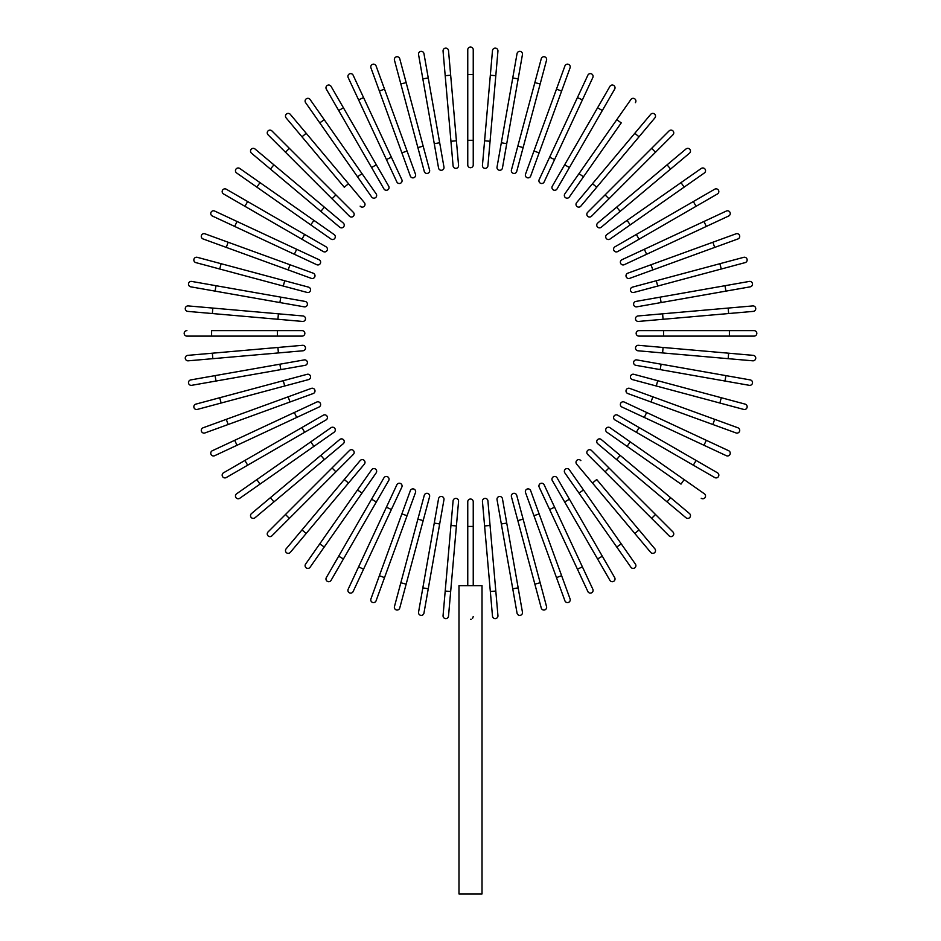 <?xml version="1.0" encoding="UTF-8"?>
<svg xmlns="http://www.w3.org/2000/svg" width="941" height="941" viewBox="0 0 941 941"><rect width="100%" height="100%" fill="white"/><g stroke="black" fill="none" stroke-linecap="round" stroke-linejoin="round"><path stroke-width="1.41" d="M473.241 49.791L473.241 164.981L473.241 140.291L467.759 140.291L467.759 49.791A2.741 2.741 0 0 1 470.5 47.05A2.741 2.741 0 0 1 473.241 49.791M467.759 164.981A2.741 2.741 0 0 0 470.5 167.721A2.741 2.741 0 0 0 473.241 164.981A2.741 2.741 0 0 1 470.5 167.721A2.741 2.741 0 0 1 467.759 164.981L467.759 140.291M448.516 50.638A2.741 2.741 0 0 0 445.54 48.144A2.741 2.741 0 0 0 443.058 51.108L445.199 75.703L450.668 75.221L448.516 50.638L458.561 165.381A2.741 2.741 0 0 1 456.067 168.357A2.741 2.741 0 0 1 453.091 165.863L445.199 75.703M456.409 140.797L450.939 141.268L453.091 165.863M423.956 53.625A2.741 2.741 0 0 0 420.78 51.402A2.741 2.741 0 0 0 418.557 54.578L422.838 78.879L428.249 77.938L423.956 53.625L443.964 167.063A2.741 2.741 0 0 1 441.741 170.239A2.741 2.741 0 0 1 438.553 168.016L422.838 78.879M438.553 168.016A2.741 2.741 0 0 0 441.741 170.239A2.741 2.741 0 0 0 443.964 167.063A2.741 2.741 0 0 1 441.741 170.239A2.741 2.741 0 0 1 438.553 168.016M399.749 58.742A2.741 2.741 0 0 0 396.396 56.801A2.741 2.741 0 0 0 394.455 60.165L400.842 84.008L406.147 82.585L399.749 58.742L429.567 170.003L423.179 146.161L417.875 147.584L400.842 84.008M424.273 171.427L417.875 147.584L424.273 171.427A2.741 2.741 0 0 0 427.626 173.367A2.741 2.741 0 0 0 429.567 170.003A2.741 2.741 0 0 1 427.626 173.367A2.741 2.741 0 0 1 424.273 171.427A2.741 2.741 0 0 0 427.626 173.367A2.741 2.741 0 0 0 429.567 170.003M376.082 65.952A2.741 2.741 0 0 0 372.577 64.317A2.741 2.741 0 0 0 370.93 67.834A2.741 2.741 0 0 1 372.577 64.317A2.741 2.741 0 0 1 376.082 65.952L384.528 89.148L376.082 65.952A2.741 2.741 0 0 0 372.577 64.317A2.741 2.741 0 0 0 370.93 67.834L379.376 91.03L384.528 89.148L415.487 174.203L407.041 151.007L401.889 152.877L379.376 91.03M410.335 176.073L401.889 152.877L410.335 176.073A2.741 2.741 0 0 0 413.84 177.708A2.741 2.741 0 0 0 415.487 174.203M353.134 75.198A2.741 2.741 0 0 0 349.499 73.88A2.741 2.741 0 0 0 348.17 77.527L386.422 159.547L358.603 99.887L363.567 97.57L353.134 75.198L401.819 179.602L391.385 157.229L386.422 159.547L396.843 181.919L386.422 159.547M396.843 181.919A2.741 2.741 0 0 0 400.49 183.248A2.741 2.741 0 0 0 401.819 179.602M331.091 86.419A2.741 2.741 0 0 0 327.339 85.408A2.741 2.741 0 0 0 326.339 89.16A2.741 2.741 0 0 1 327.339 85.408A2.741 2.741 0 0 1 331.091 86.419L388.68 186.165L376.341 164.793L371.589 167.533L326.339 89.16A2.741 2.741 0 0 1 327.339 85.408A2.741 2.741 0 0 1 331.091 86.419M388.68 186.165A2.741 2.741 0 0 1 387.68 189.917A2.741 2.741 0 0 1 383.928 188.906L371.589 167.533M310.095 99.499A2.741 2.741 0 0 0 306.272 98.829A2.741 2.741 0 0 0 305.602 102.651L319.752 122.871L324.245 119.719L310.095 99.499L376.165 193.858A2.741 2.741 0 0 1 375.483 197.681A2.741 2.741 0 0 1 371.671 197.01L319.752 122.871M306.19 133.281L348.499 183.707L344.288 187.235L301.979 136.81L306.19 133.281L290.322 114.379A2.741 2.741 0 0 0 286.452 114.037A2.741 2.741 0 0 0 286.123 117.896L301.979 136.81L286.123 117.896M348.499 183.707L364.355 202.609A2.741 2.741 0 0 1 364.026 206.479A2.741 2.741 0 0 1 360.156 206.138A2.741 2.741 0 0 0 364.026 206.479A2.741 2.741 0 0 0 364.355 202.609A2.741 2.741 0 0 1 364.026 206.479A2.741 2.741 0 0 1 360.156 206.138M271.914 130.917L289.369 148.36L271.914 130.917A2.741 2.741 0 0 0 268.044 130.917A2.741 2.741 0 0 0 268.044 134.786L285.488 152.242L268.044 134.786M353.369 212.36L335.913 194.905L353.369 212.36A2.741 2.741 0 0 1 353.369 216.242A2.741 2.741 0 0 1 349.487 216.242L285.488 152.242L289.369 148.36L335.913 194.905L332.032 198.786L349.487 216.242A2.741 2.741 0 0 0 353.369 216.242A2.741 2.741 0 0 0 353.369 212.36A2.741 2.741 0 0 1 353.369 216.242A2.741 2.741 0 0 1 349.487 216.242M255.023 148.996A2.741 2.741 0 0 0 251.165 149.325A2.741 2.741 0 0 0 251.506 153.195L270.408 169.062L273.937 164.851L255.023 148.996L324.363 207.161L343.265 223.029L324.363 207.161L320.834 211.372L270.408 169.062M343.265 223.029A2.741 2.741 0 0 1 343.606 226.899A2.741 2.741 0 0 1 339.736 227.228A2.741 2.741 0 0 0 343.606 226.899A2.741 2.741 0 0 0 343.265 223.029A2.741 2.741 0 0 1 343.606 226.899A2.741 2.741 0 0 1 339.736 227.228L320.834 211.372M239.779 168.474L259.998 182.625L239.779 168.474A2.741 2.741 0 0 0 235.956 169.145A2.741 2.741 0 0 0 236.626 172.968L256.846 187.118L236.626 172.968M334.137 234.544L313.918 220.382L334.137 234.544A2.741 2.741 0 0 1 334.808 238.355A2.741 2.741 0 0 1 330.985 239.038L256.846 187.118L310.765 224.875L313.918 220.382L259.998 182.625L256.846 187.118M226.287 189.212A2.741 2.741 0 0 0 222.535 190.211A2.741 2.741 0 0 0 223.546 193.952L244.919 206.302L247.659 201.55L226.287 189.212L326.045 246.801A2.741 2.741 0 0 1 327.045 250.553A2.741 2.741 0 0 1 323.292 251.553L244.919 206.302M323.292 251.553A2.741 2.741 0 0 0 327.045 250.553A2.741 2.741 0 0 0 326.045 246.801A2.741 2.741 0 0 1 327.045 250.553A2.741 2.741 0 0 1 323.292 251.553M214.654 211.043L237.014 221.476L214.654 211.043A2.741 2.741 0 0 0 211.007 212.372A2.741 2.741 0 0 0 212.325 216.007L234.697 226.44L212.325 216.007M296.674 249.294L237.014 221.476L319.046 259.716L296.674 249.294L294.357 254.258L234.697 226.44L237.014 221.476M316.729 264.692L294.357 254.258L316.729 264.692A2.741 2.741 0 0 0 320.375 263.362A2.741 2.741 0 0 0 319.046 259.716M204.962 233.803A2.741 2.741 0 0 0 201.445 235.45A2.741 2.741 0 0 0 203.08 238.955A2.741 2.741 0 0 1 201.445 235.45A2.741 2.741 0 0 1 204.962 233.803L228.157 242.249L204.962 233.803A2.741 2.741 0 0 0 201.445 235.45A2.741 2.741 0 0 0 203.08 238.955L226.275 247.401L228.157 242.249L290.004 264.762L228.157 242.249M313.2 273.196L290.004 264.762L313.2 273.196A2.741 2.741 0 0 1 314.835 276.713A2.741 2.741 0 0 1 311.33 278.36L226.275 247.401M219.712 269.008L307.131 292.439L219.712 269.008L221.135 263.715L197.292 257.328A2.741 2.741 0 0 0 193.928 259.269A2.741 2.741 0 0 0 195.869 262.621L219.712 269.008L195.869 262.621M308.554 287.134L284.711 280.747L308.554 287.134A2.741 2.741 0 0 1 310.495 290.498A2.741 2.741 0 0 1 307.131 292.439A2.741 2.741 0 0 0 310.495 290.498A2.741 2.741 0 0 0 308.554 287.134A2.741 2.741 0 0 1 310.495 290.498A2.741 2.741 0 0 1 307.131 292.439M221.135 263.715L284.711 280.747L283.288 286.052M191.705 281.43L216.018 285.711L191.705 281.43A2.741 2.741 0 0 0 188.529 283.653A2.741 2.741 0 0 0 190.752 286.829L215.066 291.122L190.752 286.829M305.143 301.426A2.741 2.741 0 0 1 307.366 304.602A2.741 2.741 0 0 1 304.19 306.837A2.741 2.741 0 0 0 307.366 304.602A2.741 2.741 0 0 0 305.143 301.426L280.83 297.144L305.143 301.426A2.741 2.741 0 0 1 307.366 304.602A2.741 2.741 0 0 1 304.19 306.837L215.066 291.122L216.018 285.711L280.83 297.144L279.877 302.543M212.831 308.072L302.99 315.964L278.395 313.812L277.924 319.281L302.508 321.434L212.348 313.541L212.831 308.072L188.235 305.919A2.741 2.741 0 0 0 185.271 308.413A2.741 2.741 0 0 0 187.765 311.389L212.348 313.541L187.765 311.389M302.508 321.434A2.741 2.741 0 0 0 305.484 318.94A2.741 2.741 0 0 0 302.99 315.964M186.918 330.632A2.741 2.741 0 0 0 184.177 333.373A2.741 2.741 0 0 0 186.918 336.113L211.607 336.113L211.607 330.632L302.108 330.632L277.419 330.632L277.419 336.113L211.607 336.113M302.108 336.113L277.419 336.113L302.108 336.113A2.741 2.741 0 0 0 304.849 333.373A2.741 2.741 0 0 0 302.108 330.632M187.765 355.357A2.741 2.741 0 0 0 185.271 358.333A2.741 2.741 0 0 0 188.235 360.815L212.831 358.674L212.348 353.204L187.765 355.357L302.508 345.312L277.924 347.464L278.395 352.934L212.831 358.674M302.508 345.312A2.741 2.741 0 0 1 305.484 347.805A2.741 2.741 0 0 1 302.99 350.781L278.395 352.934M190.752 379.917L215.066 375.624L190.752 379.917A2.741 2.741 0 0 0 188.529 383.093A2.741 2.741 0 0 0 191.705 385.316L216.018 381.034L191.705 385.316M279.877 364.202L304.19 359.909A2.741 2.741 0 0 1 307.366 362.132A2.741 2.741 0 0 1 305.143 365.32L216.018 381.034L215.066 375.624L279.877 364.202L280.83 369.601M305.143 365.32A2.741 2.741 0 0 0 307.366 362.132A2.741 2.741 0 0 0 304.19 359.909A2.741 2.741 0 0 1 307.366 362.132A2.741 2.741 0 0 1 305.143 365.32M195.869 404.124A2.741 2.741 0 0 0 193.928 407.477A2.741 2.741 0 0 0 197.292 409.417L221.135 403.03L219.712 397.725L195.869 404.124L283.288 380.693L307.131 374.306L283.288 380.693L284.711 385.998L221.135 403.03M308.554 379.599L284.711 385.998L308.554 379.599A2.741 2.741 0 0 0 310.495 376.247A2.741 2.741 0 0 0 307.131 374.306A2.741 2.741 0 0 1 310.495 376.247A2.741 2.741 0 0 1 308.554 379.599A2.741 2.741 0 0 0 310.495 376.247A2.741 2.741 0 0 0 307.131 374.306M203.08 427.79A2.741 2.741 0 0 0 201.445 431.296A2.741 2.741 0 0 0 204.962 432.942A2.741 2.741 0 0 1 201.445 431.296A2.741 2.741 0 0 1 203.08 427.79L226.275 419.345L203.08 427.79A2.741 2.741 0 0 0 201.445 431.296A2.741 2.741 0 0 0 204.962 432.942L228.157 424.497L226.275 419.345L311.33 388.386A2.741 2.741 0 0 1 314.835 390.033A2.741 2.741 0 0 1 313.2 393.538L228.157 424.497M288.134 396.831L290.004 401.983L313.2 393.538M212.325 450.727L234.697 440.306L212.325 450.727A2.741 2.741 0 0 0 211.007 454.374A2.741 2.741 0 0 0 214.654 455.703L237.014 445.269L214.654 455.703M316.729 402.054L294.357 412.487L316.729 402.054A2.741 2.741 0 0 1 320.375 403.383A2.741 2.741 0 0 1 319.046 407.03L237.014 445.269L319.046 407.03M237.014 445.269L234.697 440.306L294.357 412.487L296.674 417.451M226.287 477.534A2.741 2.741 0 0 1 222.535 476.534A2.741 2.741 0 0 1 223.546 472.782A2.741 2.741 0 0 0 222.535 476.534A2.741 2.741 0 0 0 226.287 477.534L247.659 465.195L226.287 477.534A2.741 2.741 0 0 1 222.535 476.534A2.741 2.741 0 0 1 223.546 472.782L323.292 415.193L301.92 427.532L304.661 432.284L247.659 465.195L244.919 460.443M323.292 415.193A2.741 2.741 0 0 1 327.045 416.193A2.741 2.741 0 0 1 326.045 419.945L304.661 432.284M236.626 493.778A2.741 2.741 0 0 0 235.956 497.601A2.741 2.741 0 0 0 239.779 498.271L259.998 484.121L256.846 479.628L236.626 493.778L330.985 427.708L310.765 441.87L313.918 446.363L259.998 484.121M330.985 427.708A2.741 2.741 0 0 1 334.808 428.39A2.741 2.741 0 0 1 334.137 432.201L313.918 446.363M270.408 497.683L320.834 455.373L324.363 459.584L343.265 443.717L273.937 501.894L270.408 497.683L251.506 513.551A2.741 2.741 0 0 0 251.165 517.421A2.741 2.741 0 0 0 255.023 517.75L273.937 501.894L255.023 517.75M320.834 455.373L339.736 439.518A2.741 2.741 0 0 1 343.606 439.847A2.741 2.741 0 0 1 343.265 443.717A2.741 2.741 0 0 0 343.606 439.847A2.741 2.741 0 0 0 339.736 439.518A2.741 2.741 0 0 1 343.606 439.847A2.741 2.741 0 0 1 343.265 443.717M268.044 531.959L285.488 514.504L268.044 531.959A2.741 2.741 0 0 0 268.044 535.829A2.741 2.741 0 0 0 271.914 535.829L289.369 518.385L271.914 535.829M349.487 450.504L332.032 467.959L349.487 450.504A2.741 2.741 0 0 1 353.369 450.504A2.741 2.741 0 0 1 353.369 454.385L289.369 518.385L285.488 514.504L332.032 467.959L335.913 471.841L353.369 454.385A2.741 2.741 0 0 0 353.369 450.504A2.741 2.741 0 0 0 349.487 450.504A2.741 2.741 0 0 1 353.369 450.504A2.741 2.741 0 0 1 353.369 454.385M286.123 548.85A2.741 2.741 0 0 0 286.452 552.708A2.741 2.741 0 0 0 290.322 552.367L306.19 533.465L301.979 529.936L286.123 548.85L344.288 479.51L301.979 529.936M344.288 479.51L348.499 483.039L364.355 464.136A2.741 2.741 0 0 0 364.026 460.267A2.741 2.741 0 0 0 360.156 460.608L344.288 479.51L360.156 460.608A2.741 2.741 0 0 1 364.026 460.267A2.741 2.741 0 0 1 364.355 464.136L306.19 533.465M305.602 564.094L319.752 543.874L305.602 564.094A2.741 2.741 0 0 0 306.272 567.917A2.741 2.741 0 0 0 310.095 567.235L324.245 547.027L310.095 567.235M371.671 469.735L357.509 489.955L371.671 469.735A2.741 2.741 0 0 1 375.483 469.065A2.741 2.741 0 0 1 376.165 472.888L324.245 547.027L362.003 493.108L357.509 489.955L319.752 543.874L324.245 547.027M326.339 577.586A2.741 2.741 0 0 0 327.339 581.338A2.741 2.741 0 0 0 331.091 580.326L343.43 558.954L338.678 556.213L326.339 577.586L383.928 477.828A2.741 2.741 0 0 1 387.68 476.828A2.741 2.741 0 0 1 388.68 480.58L343.43 558.954M388.68 480.58A2.741 2.741 0 0 0 387.68 476.828A2.741 2.741 0 0 0 383.928 477.828A2.741 2.741 0 0 1 387.68 476.828A2.741 2.741 0 0 1 388.68 480.58M386.422 507.199L391.385 509.516L401.819 487.144L363.567 569.176L358.603 566.858L396.843 484.827L348.17 589.219A2.741 2.741 0 0 0 349.499 592.865A2.741 2.741 0 0 0 353.134 591.548L363.567 569.176L353.134 591.548M401.819 487.144A2.741 2.741 0 0 0 400.49 483.498A2.741 2.741 0 0 0 396.843 484.827M370.93 598.911A2.741 2.741 0 0 0 372.577 602.428A2.741 2.741 0 0 0 376.082 600.793A2.741 2.741 0 0 1 372.577 602.428A2.741 2.741 0 0 1 370.93 598.911L379.376 575.716L370.93 598.911A2.741 2.741 0 0 0 372.577 602.428A2.741 2.741 0 0 0 376.082 600.793L384.528 577.598L379.376 575.716L401.889 513.868L379.376 575.716M410.335 490.673L401.889 513.868L410.335 490.673A2.741 2.741 0 0 1 413.84 489.038A2.741 2.741 0 0 1 415.487 492.543L384.528 577.598M406.147 584.161L429.567 496.742L406.147 584.161L400.842 582.738L394.455 606.58A2.741 2.741 0 0 0 396.396 609.944A2.741 2.741 0 0 0 399.749 608.004L406.147 584.161L399.749 608.004M424.273 495.319L417.875 519.161L424.273 495.319A2.741 2.741 0 0 1 427.626 493.378A2.741 2.741 0 0 1 429.567 496.742A2.741 2.741 0 0 0 427.626 493.378A2.741 2.741 0 0 0 424.273 495.319A2.741 2.741 0 0 1 427.626 493.378A2.741 2.741 0 0 1 429.567 496.742M400.842 582.738L417.875 519.161L423.179 520.585M418.557 612.168A2.741 2.741 0 0 0 420.78 615.343A2.741 2.741 0 0 0 423.956 613.12L428.249 588.807L422.838 587.854L418.557 612.168L438.553 498.73L434.272 523.043L439.67 523.996L428.249 588.807M438.553 498.73A2.741 2.741 0 0 1 441.741 496.507A2.741 2.741 0 0 1 443.964 499.683A2.741 2.741 0 0 0 441.741 496.507A2.741 2.741 0 0 0 438.553 498.73A2.741 2.741 0 0 1 441.741 496.507A2.741 2.741 0 0 1 443.964 499.683L439.67 523.996M445.199 591.042L443.058 615.637A2.741 2.741 0 0 0 445.54 618.602A2.741 2.741 0 0 0 448.516 616.108L450.668 591.524L445.199 591.042L453.091 500.883L450.939 525.478L456.409 525.948L450.668 591.524M453.091 500.883A2.741 2.741 0 0 1 456.067 498.389A2.741 2.741 0 0 1 458.561 501.365L456.409 525.948M473.241 616.531L472.617 618.296M471.182 619.249L470.5 619.343M467.759 585.69L467.759 526.442L473.241 526.442L473.241 501.765L473.241 585.69M482.015 585.69L458.985 585.69L458.985 893.95L482.015 893.95L482.015 585.69M467.759 526.442L467.759 501.765A2.741 2.741 0 0 1 470.5 499.024A2.741 2.741 0 0 1 473.241 501.765A2.741 2.741 0 0 0 470.5 499.024A2.741 2.741 0 0 0 467.759 501.765M492.484 616.108A2.741 2.741 0 0 0 495.46 618.602A2.741 2.741 0 0 0 497.942 615.637L495.801 591.042L490.332 591.524L492.484 616.108L482.439 501.365A2.741 2.741 0 0 1 484.933 498.389A2.741 2.741 0 0 1 487.909 500.883L495.801 591.042M517.044 613.12L512.751 588.807L517.044 613.12A2.741 2.741 0 0 0 520.22 615.343A2.741 2.741 0 0 0 522.443 612.168L518.162 587.854L522.443 612.168M501.33 523.996L497.036 499.683A2.741 2.741 0 0 1 499.259 496.507A2.741 2.741 0 0 1 502.447 498.73L518.162 587.854L512.751 588.807L501.33 523.996L506.728 523.043M502.447 498.73A2.741 2.741 0 0 0 499.259 496.507A2.741 2.741 0 0 0 497.036 499.683A2.741 2.741 0 0 1 499.259 496.507A2.741 2.741 0 0 1 502.447 498.73M541.251 608.004A2.741 2.741 0 0 0 544.604 609.944A2.741 2.741 0 0 0 546.545 606.58L540.158 582.738L534.853 584.161L541.251 608.004L511.434 496.742L517.821 520.585L523.125 519.161L540.158 582.738M516.727 495.319L523.125 519.161L516.727 495.319A2.741 2.741 0 0 0 513.374 493.378A2.741 2.741 0 0 0 511.434 496.742A2.741 2.741 0 0 1 513.374 493.378A2.741 2.741 0 0 1 516.727 495.319A2.741 2.741 0 0 0 513.374 493.378A2.741 2.741 0 0 0 511.434 496.742M564.918 600.793A2.741 2.741 0 0 0 568.423 602.428A2.741 2.741 0 0 0 570.07 598.911A2.741 2.741 0 0 1 568.423 602.428A2.741 2.741 0 0 1 564.918 600.793L525.513 492.543L533.959 515.739L539.111 513.868L570.07 598.911A2.741 2.741 0 0 1 568.423 602.428A2.741 2.741 0 0 1 564.918 600.793M530.665 490.673L539.111 513.868L530.665 490.673A2.741 2.741 0 0 0 527.16 489.038A2.741 2.741 0 0 0 525.513 492.543M587.866 591.548L577.433 569.176L587.866 591.548A2.741 2.741 0 0 0 591.501 592.865A2.741 2.741 0 0 0 592.83 589.219L582.397 566.858L592.83 589.219M539.181 487.144L549.615 509.516L539.181 487.144A2.741 2.741 0 0 1 540.51 483.498A2.741 2.741 0 0 1 544.157 484.827L582.397 566.858L544.157 484.827M582.397 566.858L577.433 569.176L549.615 509.516L554.578 507.199M609.909 580.326A2.741 2.741 0 0 0 613.661 581.338A2.741 2.741 0 0 0 614.661 577.586L602.322 556.213L614.661 577.586A2.741 2.741 0 0 1 613.661 581.338A2.741 2.741 0 0 1 609.909 580.326L597.57 558.954L609.909 580.326A2.741 2.741 0 0 0 613.661 581.338A2.741 2.741 0 0 0 614.661 577.586M552.32 480.58L564.659 501.953L552.32 480.58A2.741 2.741 0 0 1 553.32 476.828A2.741 2.741 0 0 1 557.072 477.828L602.322 556.213L597.57 558.954L564.659 501.953L569.411 499.212M630.905 567.235A2.741 2.741 0 0 0 634.728 567.917A2.741 2.741 0 0 0 635.398 564.094L621.248 543.874L616.755 547.027L630.905 567.235L564.835 472.888L578.997 493.108L583.491 489.955L621.248 543.874M564.835 472.888A2.741 2.741 0 0 1 565.517 469.065A2.741 2.741 0 0 1 569.329 469.735L583.491 489.955M634.81 533.465L576.645 464.136L592.501 483.039L596.712 479.51L639.021 529.936L634.81 533.465L650.678 552.367A2.741 2.741 0 0 0 654.548 552.708A2.741 2.741 0 0 0 654.877 548.85L639.021 529.936L654.877 548.85M580.844 460.608A2.741 2.741 0 0 0 576.974 460.267A2.741 2.741 0 0 0 576.645 464.136A2.741 2.741 0 0 1 576.974 460.267A2.741 2.741 0 0 1 580.844 460.608A2.741 2.741 0 0 0 576.974 460.267A2.741 2.741 0 0 0 576.645 464.136M669.086 535.829L651.631 518.385L669.086 535.829A2.741 2.741 0 0 0 672.956 535.829A2.741 2.741 0 0 0 672.956 531.959L655.512 514.504L672.956 531.959M587.631 454.385L605.087 471.841L587.631 454.385A2.741 2.741 0 0 1 587.631 450.504A2.741 2.741 0 0 1 591.513 450.504L655.512 514.504L651.631 518.385L605.087 471.841L608.968 467.959L591.513 450.504A2.741 2.741 0 0 0 587.631 450.504A2.741 2.741 0 0 0 587.631 454.385A2.741 2.741 0 0 1 587.631 450.504A2.741 2.741 0 0 1 591.513 450.504M685.977 517.75A2.741 2.741 0 0 0 689.835 517.421A2.741 2.741 0 0 0 689.494 513.551L670.592 497.683L667.063 501.894L616.637 459.584L685.977 517.75M616.637 459.584L620.166 455.373L601.264 439.518A2.741 2.741 0 0 0 597.394 439.847A2.741 2.741 0 0 0 597.735 443.717L616.637 459.584L597.735 443.717A2.741 2.741 0 0 1 597.394 439.847A2.741 2.741 0 0 1 601.264 439.518L670.592 497.683M701.221 498.271A2.741 2.741 0 0 0 705.044 497.601A2.741 2.741 0 0 0 704.374 493.778L630.235 441.87L684.154 479.628L681.002 484.121L606.863 432.201L627.082 446.363L630.235 441.87L610.015 427.708A2.741 2.741 0 0 0 606.192 428.39A2.741 2.741 0 0 0 606.863 432.201M714.713 477.534A2.741 2.741 0 0 0 718.465 476.534A2.741 2.741 0 0 0 717.454 472.782L696.081 460.443L693.341 465.195L714.713 477.534L614.955 419.945A2.741 2.741 0 0 1 613.955 416.193A2.741 2.741 0 0 1 617.708 415.193L696.081 460.443M617.708 415.193A2.741 2.741 0 0 0 613.955 416.193A2.741 2.741 0 0 0 614.955 419.945A2.741 2.741 0 0 1 613.955 416.193A2.741 2.741 0 0 1 617.708 415.193M726.346 455.703L703.986 445.269L726.346 455.703A2.741 2.741 0 0 0 729.993 454.374A2.741 2.741 0 0 0 728.675 450.727L706.303 440.306L728.675 450.727M644.326 417.451L703.986 445.269L621.954 407.03L644.326 417.451L646.643 412.487L706.303 440.306L703.986 445.269M624.271 402.054L646.643 412.487L624.271 402.054A2.741 2.741 0 0 0 620.625 403.383A2.741 2.741 0 0 0 621.954 407.03M736.038 432.942A2.741 2.741 0 0 0 739.555 431.296A2.741 2.741 0 0 0 737.92 427.79A2.741 2.741 0 0 1 739.555 431.296A2.741 2.741 0 0 1 736.038 432.942L650.996 401.983L712.843 424.497L714.725 419.345L737.92 427.79A2.741 2.741 0 0 1 739.555 431.296A2.741 2.741 0 0 1 736.038 432.942M627.8 393.538L650.996 401.983L627.8 393.538A2.741 2.741 0 0 1 626.165 390.033A2.741 2.741 0 0 1 629.67 388.386L714.725 419.345M743.708 409.417L719.865 403.03L743.708 409.417A2.741 2.741 0 0 0 747.072 407.477A2.741 2.741 0 0 0 745.131 404.124L721.288 397.725L745.131 404.124M632.446 379.599L656.289 385.998L632.446 379.599A2.741 2.741 0 0 1 630.505 376.247A2.741 2.741 0 0 1 633.869 374.306L721.288 397.725L633.869 374.306A2.741 2.741 0 0 0 630.505 376.247A2.741 2.741 0 0 0 632.446 379.599A2.741 2.741 0 0 1 630.505 376.247A2.741 2.741 0 0 1 633.869 374.306M721.288 397.725L719.865 403.03L656.289 385.998L657.712 380.693M749.295 385.316A2.741 2.741 0 0 0 752.471 383.093A2.741 2.741 0 0 0 750.248 379.917L725.934 375.624L724.982 381.034L749.295 385.316L635.857 365.32L660.17 369.601L661.123 364.202L725.934 375.624M635.857 365.32A2.741 2.741 0 0 1 633.634 362.132A2.741 2.741 0 0 1 636.81 359.909A2.741 2.741 0 0 0 633.634 362.132A2.741 2.741 0 0 0 635.857 365.32A2.741 2.741 0 0 1 633.634 362.132A2.741 2.741 0 0 1 636.81 359.909L661.123 364.202M728.169 358.674L752.765 360.815A2.741 2.741 0 0 0 755.729 358.333A2.741 2.741 0 0 0 753.235 355.357L728.652 353.204L728.169 358.674L638.01 350.781L662.605 352.934L663.076 347.464L728.652 353.204M638.492 345.312L663.076 347.464L638.492 345.312A2.741 2.741 0 0 0 635.516 347.805A2.741 2.741 0 0 0 638.01 350.781M754.082 336.113L729.393 336.113L754.082 336.113A2.741 2.741 0 0 0 756.823 333.373A2.741 2.741 0 0 0 754.082 330.632L729.393 330.632L754.082 330.632M638.892 336.113L663.581 336.113L638.892 336.113A2.741 2.741 0 0 1 636.151 333.373A2.741 2.741 0 0 1 638.892 330.632L729.393 330.632L729.393 336.113L663.581 336.113L663.581 330.632L638.892 330.632M753.235 311.389A2.741 2.741 0 0 0 755.729 308.413A2.741 2.741 0 0 0 752.765 305.919L728.169 308.072L728.652 313.541L753.235 311.389L638.492 321.434L663.076 319.281L662.605 313.812L728.169 308.072M638.492 321.434A2.741 2.741 0 0 1 635.516 318.94A2.741 2.741 0 0 1 638.01 315.964L662.605 313.812M750.248 286.829A2.741 2.741 0 0 0 752.471 283.653A2.741 2.741 0 0 0 749.295 281.43L724.982 285.711L725.934 291.122L750.248 286.829L636.81 306.837A2.741 2.741 0 0 1 633.634 304.602A2.741 2.741 0 0 1 635.857 301.426L724.982 285.711M635.857 301.426A2.741 2.741 0 0 0 633.634 304.602A2.741 2.741 0 0 0 636.81 306.837A2.741 2.741 0 0 1 633.634 304.602A2.741 2.741 0 0 1 635.857 301.426M745.131 262.621L721.288 269.008L745.131 262.621A2.741 2.741 0 0 0 747.072 259.269A2.741 2.741 0 0 0 743.708 257.328L719.865 263.715L743.708 257.328M633.869 292.439L657.712 286.052L633.869 292.439A2.741 2.741 0 0 1 630.505 290.498A2.741 2.741 0 0 1 632.446 287.134L719.865 263.715L721.288 269.008L657.712 286.052L656.289 280.747L632.446 287.134A2.741 2.741 0 0 0 630.505 290.498A2.741 2.741 0 0 0 633.869 292.439A2.741 2.741 0 0 1 630.505 290.498A2.741 2.741 0 0 1 632.446 287.134M737.92 238.955A2.741 2.741 0 0 0 739.555 235.45A2.741 2.741 0 0 0 736.038 233.803A2.741 2.741 0 0 1 739.555 235.45A2.741 2.741 0 0 1 737.92 238.955L714.725 247.401L737.92 238.955A2.741 2.741 0 0 0 739.555 235.45A2.741 2.741 0 0 0 736.038 233.803L712.843 242.249L714.725 247.401L629.67 278.36A2.741 2.741 0 0 1 626.165 276.713A2.741 2.741 0 0 1 627.8 273.196L712.843 242.249M652.866 269.914L650.996 264.762L627.8 273.196M728.675 216.007A2.741 2.741 0 0 0 729.993 212.372A2.741 2.741 0 0 0 726.346 211.043L644.326 249.294L703.986 221.476L706.303 226.44L728.675 216.007L624.271 264.692L646.643 254.258L644.326 249.294L621.954 259.716L644.326 249.294M621.954 259.716A2.741 2.741 0 0 0 620.625 263.362A2.741 2.741 0 0 0 624.271 264.692M714.713 189.212A2.741 2.741 0 0 1 718.465 190.211A2.741 2.741 0 0 1 717.454 193.952A2.741 2.741 0 0 0 718.465 190.211A2.741 2.741 0 0 0 714.713 189.212L693.341 201.55L714.713 189.212A2.741 2.741 0 0 1 718.465 190.211A2.741 2.741 0 0 1 717.454 193.952L617.708 251.553L639.08 239.214L636.339 234.462L693.341 201.55L696.081 206.302M617.708 251.553A2.741 2.741 0 0 1 613.955 250.553A2.741 2.741 0 0 1 614.955 246.801L636.339 234.462M704.374 172.968A2.741 2.741 0 0 0 705.044 169.145A2.741 2.741 0 0 0 701.221 168.474L681.002 182.625L684.154 187.118L704.374 172.968L610.015 239.038A2.741 2.741 0 0 1 606.192 238.355A2.741 2.741 0 0 1 606.863 234.544L681.002 182.625M670.592 169.062L620.166 211.372L616.637 207.161L597.735 223.029L667.063 164.851L670.592 169.062L689.494 153.195A2.741 2.741 0 0 0 689.835 149.325A2.741 2.741 0 0 0 685.977 148.996L667.063 164.851L685.977 148.996M620.166 211.372L601.264 227.228A2.741 2.741 0 0 1 597.394 226.899A2.741 2.741 0 0 1 597.735 223.029A2.741 2.741 0 0 0 597.394 226.899A2.741 2.741 0 0 0 601.264 227.228A2.741 2.741 0 0 1 597.394 226.899A2.741 2.741 0 0 1 597.735 223.029M672.956 134.786L655.512 152.242L672.956 134.786A2.741 2.741 0 0 0 672.956 130.917A2.741 2.741 0 0 0 669.086 130.917L651.631 148.36L669.086 130.917M591.513 216.242L608.968 198.786L591.513 216.242A2.741 2.741 0 0 1 587.631 216.242A2.741 2.741 0 0 1 587.631 212.36L651.631 148.36L655.512 152.242L608.968 198.786L605.087 194.905L587.631 212.36A2.741 2.741 0 0 0 587.631 216.242A2.741 2.741 0 0 0 591.513 216.242A2.741 2.741 0 0 1 587.631 216.242A2.741 2.741 0 0 1 587.631 212.36M654.877 117.896A2.741 2.741 0 0 0 654.548 114.037A2.741 2.741 0 0 0 650.678 114.379L634.81 133.281L639.021 136.81L654.877 117.896L596.712 187.235L639.021 136.81M596.712 187.235L592.501 183.707L576.645 202.609A2.741 2.741 0 0 0 576.974 206.479A2.741 2.741 0 0 0 580.844 206.138L596.712 187.235L580.844 206.138A2.741 2.741 0 0 1 576.974 206.479A2.741 2.741 0 0 1 576.645 202.609L634.81 133.281M635.398 102.651A2.741 2.741 0 0 0 634.728 98.829A2.741 2.741 0 0 0 630.905 99.499L578.997 173.638L616.755 119.719L621.248 122.871L569.329 197.01L583.491 176.79L578.997 173.638L564.835 193.858A2.741 2.741 0 0 0 565.517 197.681A2.741 2.741 0 0 0 569.329 197.01M614.661 89.16A2.741 2.741 0 0 0 613.661 85.408A2.741 2.741 0 0 0 609.909 86.419L597.57 107.792L602.322 110.532L614.661 89.16L557.072 188.906A2.741 2.741 0 0 1 553.32 189.917A2.741 2.741 0 0 1 552.32 186.165L597.57 107.792M552.32 186.165A2.741 2.741 0 0 0 553.32 189.917A2.741 2.741 0 0 0 557.072 188.906A2.741 2.741 0 0 1 553.32 189.917A2.741 2.741 0 0 1 552.32 186.165M592.83 77.527L582.397 99.887L592.83 77.527A2.741 2.741 0 0 0 591.501 73.88A2.741 2.741 0 0 0 587.866 75.198L577.433 97.57L587.866 75.198M554.578 159.547L582.397 99.887L544.157 181.919L554.578 159.547L549.615 157.229L577.433 97.57L582.397 99.887M539.181 179.602L549.615 157.229L539.181 179.602A2.741 2.741 0 0 0 540.51 183.248A2.741 2.741 0 0 0 544.157 181.919M564.918 65.952A2.741 2.741 0 0 1 568.423 64.317A2.741 2.741 0 0 1 570.07 67.834A2.741 2.741 0 0 0 568.423 64.317A2.741 2.741 0 0 0 564.918 65.952L556.472 89.148L564.918 65.952A2.741 2.741 0 0 1 568.423 64.317A2.741 2.741 0 0 1 570.07 67.834L539.111 152.877L561.624 91.03L556.472 89.148L525.513 174.203L533.959 151.007L539.111 152.877L530.665 176.073L539.111 152.877M525.513 174.203A2.741 2.741 0 0 0 527.16 177.708A2.741 2.741 0 0 0 530.665 176.073M546.545 60.165L540.158 84.008L546.545 60.165A2.741 2.741 0 0 0 544.604 56.801A2.741 2.741 0 0 0 541.251 58.742L534.853 82.585L541.251 58.742M516.727 171.427L523.125 147.584L516.727 171.427A2.741 2.741 0 0 1 513.374 173.367A2.741 2.741 0 0 1 511.434 170.003L534.853 82.585L511.434 170.003A2.741 2.741 0 0 0 513.374 173.367A2.741 2.741 0 0 0 516.727 171.427A2.741 2.741 0 0 1 513.374 173.367A2.741 2.741 0 0 1 511.434 170.003M534.853 82.585L540.158 84.008L523.125 147.584L517.821 146.161M522.443 54.578A2.741 2.741 0 0 0 520.22 51.402A2.741 2.741 0 0 0 517.044 53.625L512.751 77.938L518.162 78.879L522.443 54.578L502.447 168.016L506.728 143.702L501.33 142.75L512.751 77.938M502.447 168.016A2.741 2.741 0 0 1 499.259 170.239A2.741 2.741 0 0 1 497.036 167.063A2.741 2.741 0 0 0 499.259 170.239A2.741 2.741 0 0 0 502.447 168.016A2.741 2.741 0 0 1 499.259 170.239A2.741 2.741 0 0 1 497.036 167.063L501.33 142.75M495.801 75.703L497.942 51.108A2.741 2.741 0 0 0 495.46 48.144A2.741 2.741 0 0 0 492.484 50.638L490.332 75.221L495.801 75.703L487.909 165.863L490.061 141.268L484.591 140.797L490.332 75.221M487.909 165.863A2.741 2.741 0 0 1 484.933 168.357A2.741 2.741 0 0 1 482.439 165.381L484.591 140.797M467.759 74.48L473.241 74.48M434.272 143.702L439.67 142.75M338.678 110.532L343.43 107.792M357.509 176.79L362.003 173.638M301.92 239.214L304.661 234.462M288.134 269.914L290.004 264.762M364.355 464.136A2.741 2.741 0 0 0 364.026 460.267A2.741 2.741 0 0 0 360.156 460.608M376.341 501.953L371.589 499.212M407.041 515.739L401.889 513.868M490.061 525.478L484.591 525.948M561.624 575.716L556.472 577.598M601.264 439.518A2.741 2.741 0 0 0 597.394 439.847A2.741 2.741 0 0 0 597.735 443.717M639.08 427.532L636.339 432.284M652.866 396.831L650.996 401.983M660.17 297.144L661.123 302.543M627.082 220.382L630.235 224.875M576.645 202.609A2.741 2.741 0 0 0 576.974 206.479A2.741 2.741 0 0 0 580.844 206.138M564.659 164.793L569.411 167.533"/></g></svg>
